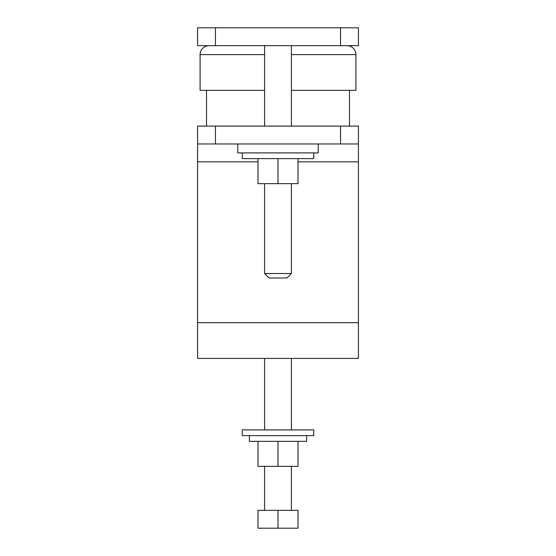 <?xml version="1.0" encoding="UTF-8"?>
<svg xmlns="http://www.w3.org/2000/svg" width="556" height="556" viewBox="0 0 556 556"><rect width="100%" height="100%" fill="white"/><g stroke="black" fill="none" stroke-linecap="round" stroke-linejoin="round"><path stroke-width="0.83" d="M291.407 273.531L286.938 278L269.062 278L264.593 273.531L291.407 273.531L291.407 183.64M264.593 273.531L264.593 183.64M313.744 152.9L313.744 158.62L242.256 158.62L242.256 152.9M318.213 143.962L318.213 152.9L237.787 152.9L237.787 143.962M291.407 429.906L291.407 358.418M264.593 429.906L264.593 358.418M242.256 435.626L313.744 435.626L313.744 429.906L242.256 429.906L242.256 435.626M249.408 435.626L249.408 441.346L306.592 441.346L306.592 435.626M291.407 90.35L355.916 90.35L355.916 54.606A8.938 8.938 0 0 0 346.986 45.668M264.593 90.35L200.084 90.35L200.084 54.606A8.938 8.938 0 0 1 209.014 45.668M349.488 126.094L349.488 90.35M206.512 126.094L206.512 90.35M291.407 126.094L291.407 45.668M264.593 126.094L264.593 45.668M291.407 510.332L291.407 466.366M264.593 510.332L264.593 466.366M358.418 143.962L340.55 143.962L340.55 126.094L358.418 126.094L358.418 358.418L197.582 358.418L197.582 126.094L215.45 126.094L215.45 143.962L197.582 143.962M358.418 45.668L197.582 45.668L197.582 27.8L358.418 27.8L358.418 45.668M340.55 143.962L215.45 143.962M340.55 126.094L215.45 126.094M278 441.346L278 466.366L298.016 466.366L298.016 441.346M278 466.366L257.984 466.366L257.984 441.346M278 158.62L278 183.64L298.016 183.64L298.016 158.62M278 183.64L257.984 183.64L257.984 158.62M278 510.332L298.016 510.332L298.016 528.2L257.984 528.2L257.984 510.332L278 510.332L278 528.2M200.084 54.606L264.593 54.606M291.407 54.606L355.916 54.606M358.418 161.838L298.016 161.838M257.984 161.838L197.582 161.838M340.55 45.668L340.55 27.8M215.45 45.668L215.45 27.8M358.418 322.682L197.582 322.682"/></g></svg>

